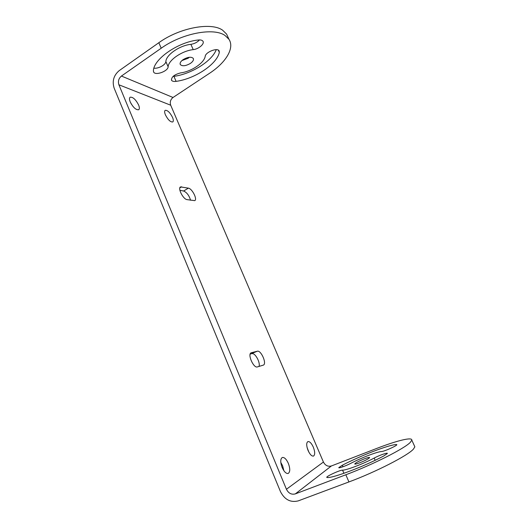 <?xml version="1.0" encoding="UTF-8"?>
<svg xmlns="http://www.w3.org/2000/svg" width="528" height="528" viewBox="0 0 528 528"><rect width="100%" height="100%" fill="white"/><g stroke="black" fill="none" stroke-linecap="round" stroke-linejoin="round"><path stroke-width="0.79" d="M323.426 462.04L170.709 105.217L118.899 84.784L286.427 489.265L323.426 462.04C325.307 465.551 327.961 466.858 331.393 465.96L376.424 448.543C396.442 440.755 412.361 436.729 411.807 440.141L410.348 442.312C404.738 448.437 372.61 464.759 345.84 474.771L295.317 493.898C291.482 494.861 288.519 493.317 286.427 489.265M165.403 114.82C168.01 119.83 170.465 122.212 172.781 121.955C173.587 121.295 173.507 119.79 172.557 117.44C169.976 112.464 167.521 110.095 165.178 110.332C164.386 110.986 164.465 112.484 165.403 114.82M308.081 450.523C309.943 454.509 311.758 456.364 313.513 456.073C315.137 454.793 315.071 451.81 313.302 447.11C311.441 443.144 309.632 441.309 307.87 441.599C306.253 442.84 306.326 445.81 308.081 450.523M130.225 101.924C133.142 107.494 135.973 110.095 138.725 109.732C139.61 108.999 139.577 107.422 138.613 104.999C135.729 99.462 132.898 96.875 130.119 97.218C129.241 97.944 129.274 99.508 130.225 101.924M282.13 467.491C284.13 471.834 286.163 473.814 288.222 473.444C290.202 471.959 290.248 468.62 288.361 463.419C286.367 459.103 284.335 457.129 282.269 457.505C280.309 458.944 280.262 462.271 282.13 467.491M188.404 188.146L180.497 186.912C177.52 188.232 183.209 199.287 187.044 199.624L194.753 200.647C197.617 199.366 192.166 188.628 188.404 188.146L183.605 191.011L179.89 190.291M257.294 351.219C261.017 349.912 267.095 363.759 263.373 365.112L257.393 366.907C253.585 368.471 247.269 354.149 251.15 352.79L257.294 351.219L250.147 354.196M173.026 97.482L121.427 76.052L161.212 48.22C182.002 33.224 213.873 27.311 225.073 35.515L228.961 39.296C234.861 48.088 225.746 62.713 209.491 73.319L173.026 97.482C170.491 99.541 169.719 102.115 170.709 105.217M121.427 76.052C118.675 78.401 117.83 81.312 118.899 84.784M183.137 59.618C180.576 61.492 179.645 63.155 180.332 64.614C182.444 66.442 185.803 66.033 190.41 63.4C192.997 61.532 193.941 59.855 193.255 58.37C191.156 56.542 187.783 56.958 183.137 59.618M168.135 66.812C168.353 60.238 181.995 50.78 193.235 49.632C198.653 49.111 204.864 43.784 202.943 41.23C202.198 40.174 200.699 39.758 198.449 39.983C178.068 41.89 153.219 59.367 153.417 70.976L153.681 72.112C155.503 75.808 168.049 71.201 168.135 66.812L165.865 61.571C166.043 54.919 179.645 45.434 190.885 44.339C194.39 43.778 197.274 42.306 199.544 39.91M180.675 72.884C174.286 74.56 171.25 77.035 171.567 80.296C172.286 81.305 173.791 81.662 176.095 81.365C194.792 78.89 217.054 64.231 219.325 52.325L219.107 50.82C217.411 47.414 205.636 52.067 205.207 56.318C204.211 62.99 191.387 71.551 180.675 72.884M345.84 474.771L348.935 481.932L298.228 500.887C290.519 502.768 284.592 499.66 280.441 491.561L114.134 88.097C112.002 81.167 113.685 75.352 119.176 70.646L158.829 42.722C179.546 27.674 211.405 21.879 222.671 30.241L226.585 34.089L227.964 37.118M173.039 76.435L173.923 76.342C191.288 74.078 211.926 61.274 216.269 49.665M153.945 68.158C158.294 68.904 165.785 64.772 165.865 61.571M181.916 60.575L188.146 58.252L189.407 57.262M283.899 470.765L282.592 465.716L280.81 462.449M133.188 106.689L130.97 103.475M308.926 452.265L307.085 447.526M258.997 366.432C260.601 362.677 255.083 352.585 252.041 353.714M190.568 200.237C189.123 195.472 186.8 192.397 183.605 191.011M348.935 481.932C375.817 472.012 407.939 455.492 413.437 449.104L414.856 446.82L414.44 445.916M359.845 462.759C356.565 463.98 354.856 464.376 354.73 463.947C355.687 462.759 358.928 461.05 364.452 458.812C367.745 457.571 369.475 457.169 369.626 457.604C368.683 458.779 365.422 460.495 359.845 462.759M342.56 470.131C346.117 470.389 363.409 463.815 374.18 458.06C379.342 455.281 387.75 452.338 387.374 453.46L383.975 455.849C364.505 466.33 332.752 478.322 327.07 477.53L326.74 477.332C326.528 476.17 340.237 469.94 342.56 470.131L343.926 473.299M350.783 463.333C345.906 465.914 338.402 468.587 338.778 467.63L342.316 465.241C360.406 455.77 387.875 445.117 396.238 444.49L396.838 444.675C397.122 445.698 384.08 451.539 381.46 451.552C377.058 451.744 361.112 457.895 350.783 463.333M161.212 48.22L158.829 42.722M295.317 493.898L331.393 465.96M374.18 458.06L375.164 460.284M342.316 465.241L342.976 466.759M396.238 444.49L396.508 445.097M251.414 352.691L250.906 352.935M181.639 186.767L179.843 187.849M176.095 81.365L173.923 76.342M219.325 52.325L218.335 50.134M193.235 49.632L190.885 44.339M228.961 39.296L226.585 34.089M414.856 446.82L411.807 440.141M171.382 79.873L171.567 80.296M153.476 71.63L153.681 72.112M180.14 64.178L180.332 64.614"/></g></svg>
